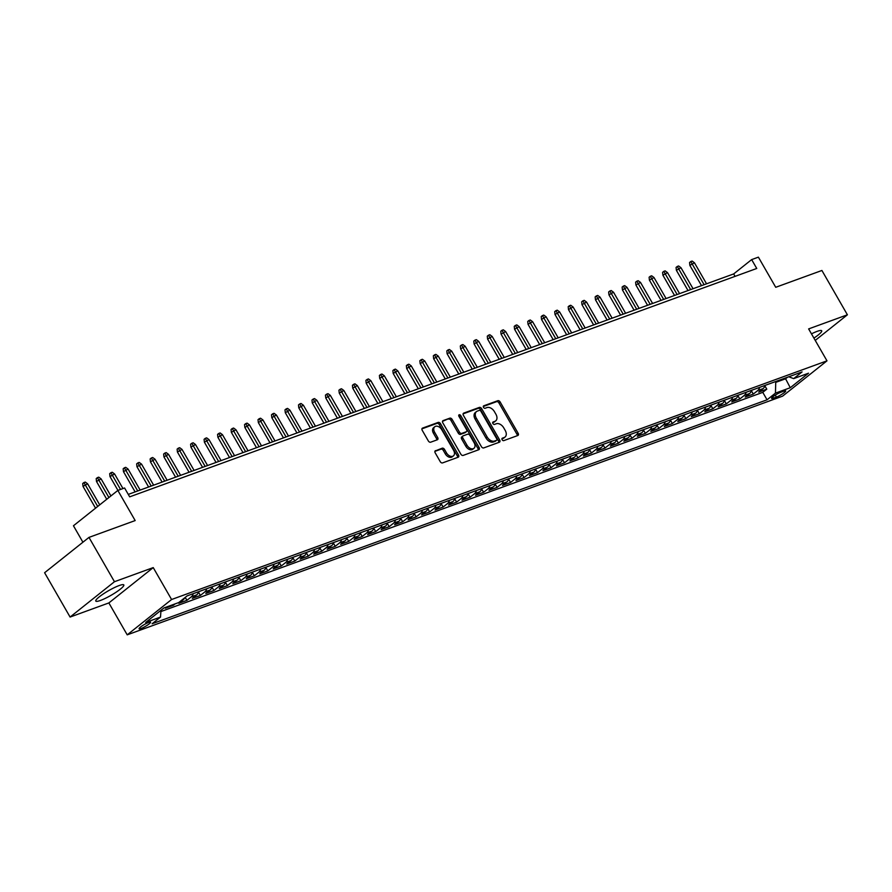 <?xml version="1.0" encoding="UTF-8"?>
<svg xmlns="http://www.w3.org/2000/svg" width="892" height="892" viewBox="0 0 892 892"><rect width="100%" height="100%" fill="white"/><g stroke="black" fill="none" stroke-linecap="round" stroke-linejoin="round"><path stroke-width="1.34" d="M502.129 439.745A1.427 0.959 51.5 0 0 503.757 440.626L517.817 435.508A2.029 1.371 51.5 0 0 518.085 435.352A2.029 1.371 51.5 0 0 518.14 433.278L500.133 401.957A2.029 1.371 51.5 0 0 497.803 400.698L483.743 405.815A1.427 0.959 51.5 0 0 485.148 408.257L486.965 407.588A6.512 4.382 51.5 0 1 494.402 411.613L495.907 414.234A6.512 4.382 51.5 0 1 495.718 420.868A6.512 4.382 51.5 0 1 494.87 421.336L493.053 422.005A1.427 0.959 51.5 0 0 494.447 424.436L496.275 423.778A6.512 4.382 51.5 0 1 503.712 427.803L505.207 430.412A6.512 4.382 51.5 0 1 505.028 437.047A6.512 4.382 51.5 0 1 504.181 437.526L502.352 438.184A1.427 0.959 51.5 0 0 502.129 439.745M100.45 600.45A16.168 2.631 150.1 0 0 116.161 592.165A16.168 2.631 150.1 0 0 123.821 584.94A16.168 2.631 150.1 0 0 119.16 585.553A16.168 2.631 150.1 0 0 103.45 593.838A16.168 2.631 150.1 0 0 95.79 601.063A16.168 2.631 150.1 0 0 100.45 600.45M813.905 338.101A16.168 2.631 150.1 0 0 821.699 330.787A16.168 2.631 150.1 0 0 817.039 331.4A16.168 2.631 150.1 0 0 811.464 333.842M141.003 628.537A6.634 1.082 150.1 0 0 147.448 625.136A6.634 1.082 150.1 0 0 150.581 622.17A6.634 1.082 150.1 0 0 148.674 622.426A6.634 1.082 150.1 0 0 142.229 625.816A6.634 1.082 150.1 0 0 139.085 628.782A6.634 1.082 150.1 0 0 141.003 628.537M435.519 450.638A2.029 1.371 51.5 0 0 435.251 450.783A2.029 1.371 51.5 0 0 435.196 452.857L440.247 461.655A2.029 1.371 51.5 0 0 442.566 462.903L458.187 457.217A2.029 1.371 51.5 0 0 458.455 457.072A2.029 1.371 51.5 0 0 458.51 454.998L440.503 423.667A2.029 1.371 51.5 0 0 438.173 422.418L422.552 428.104A2.029 1.371 51.5 0 0 422.295 428.249A2.029 1.371 51.5 0 0 422.228 430.323L428.338 440.938A2.029 1.371 51.5 0 0 430.658 442.198L437.348 439.767A2.029 1.371 51.5 0 0 437.615 439.611A2.029 1.371 51.5 0 0 437.671 437.537L434.638 432.274A5.441 3.668 51.5 0 1 434.794 426.733A5.441 3.668 51.5 0 1 441.73 429.699L453.582 450.315A5.441 3.668 51.5 0 1 453.437 455.868A5.441 3.668 51.5 0 1 446.502 452.902L444.528 449.468A2.029 1.371 51.5 0 0 442.198 448.208L435.04 451.017M815.232 340.41L847.4 314.798L821.911 270.477L775.728 287.291L758.39 257.152L751.644 259.605L756.75 268.47L129.674 496.844L124.579 487.98L117.833 490.433L73.456 525.767L82.923 542.225M114.466 581.718L70.089 617.052L108.857 602.936L153.234 567.602L114.466 581.718L88.977 537.397L135.171 520.571L117.833 490.433M153.234 567.602L171.587 599.513L826.984 360.836L782.596 396.16L127.21 634.848L171.587 599.513M847.4 314.798L808.631 328.914L826.984 360.836M481.412 446.658A2.029 1.371 51.5 0 0 483.743 447.918L499.353 442.231A2.029 1.371 51.5 0 0 499.62 442.075A2.029 1.371 51.5 0 0 499.676 440.001L481.669 408.681A2.029 1.371 51.5 0 0 479.338 407.421L463.717 413.108A2.029 1.371 51.5 0 0 463.461 413.252A2.029 1.371 51.5 0 0 463.405 415.326L481.412 446.658M478.77 449.724L463.16 455.411A2.029 1.371 51.5 0 1 460.829 454.151L442.811 422.83A2.029 1.371 51.5 0 1 442.878 420.756A2.029 1.371 51.5 0 1 443.134 420.6L449.824 418.17A2.029 1.371 51.5 0 1 452.144 419.43L459.458 432.129A2.029 1.371 51.5 0 0 461.777 433.389L466.215 431.773A2.029 1.371 51.5 0 0 466.483 431.628A2.029 1.371 51.5 0 0 466.538 429.554L458.934 416.33A1.427 0.959 51.5 0 1 460.785 415.65L479.093 447.505A2.029 1.371 51.5 0 1 479.037 449.579A2.029 1.371 51.5 0 1 478.77 449.724M70.089 617.052L44.6 572.731L88.977 537.397M167.094 606.805L165.343 608.199L173.427 605.255L173.07 604.631M181.366 600.472L183.206 599.803L178.824 603.293L186.919 600.338L185.224 597.406M193.241 593.648A8.296 5.988 70 0 1 191.289 596.859L196.686 594.897L192.304 598.376L200.399 595.432L198.503 592.143M206.732 588.742A8.296 5.988 70 0 1 204.781 591.942L210.178 589.98L205.796 593.47L213.89 590.526L211.995 587.226M220.213 583.825A8.296 5.988 70 0 1 218.261 587.036L223.658 585.074L219.276 588.553L227.371 585.609L225.475 582.32M233.704 578.919A8.296 5.988 70 0 1 231.753 582.119L237.138 580.157L232.767 583.647L240.851 580.703L238.967 577.403M247.184 574.002A8.296 5.988 70 0 1 245.233 577.213L250.63 575.251L246.248 578.73L254.343 575.786L252.447 572.497M260.665 569.096A8.296 5.988 70 0 1 258.725 572.307L264.11 570.334L259.739 573.824L267.823 570.88L265.939 567.58M274.156 564.19A8.296 5.988 70 0 1 272.205 567.39L277.602 565.428L273.22 568.906L281.315 565.963L279.419 562.674M287.637 559.273A8.296 5.988 70 0 1 285.685 562.484L291.082 560.51L286.711 564L294.795 561.057L292.899 557.756M301.128 554.367A8.296 5.988 70 0 1 299.177 557.567L304.573 555.605L300.191 559.083L308.286 556.14L306.391 552.85M314.608 549.45A8.296 5.988 70 0 1 312.657 552.661L318.054 550.687L313.683 554.177L321.767 551.234L319.871 547.933M328.1 544.544A8.296 5.988 70 0 1 326.149 547.744L331.545 545.781L327.163 549.271L335.258 546.317L333.363 543.027M341.58 539.627A8.296 5.988 70 0 1 339.629 542.838L345.026 540.864L340.644 544.354L348.739 541.411L346.843 538.11M355.072 534.721A8.296 5.988 70 0 1 353.12 537.921L358.517 535.958L354.135 539.448L362.23 536.493L360.335 533.204M368.552 529.803A8.296 5.988 70 0 1 366.601 533.015L371.997 531.052L367.615 534.531L375.71 531.587L373.815 528.287M382.044 524.897A8.296 5.988 70 0 1 380.092 528.097L385.478 526.135L381.107 529.625L389.191 526.67L387.306 523.381M395.524 519.98A8.296 5.988 70 0 1 393.573 523.191L398.969 521.229L394.587 524.708L402.682 521.764L400.787 518.475M409.004 515.074A8.296 5.988 70 0 1 407.064 518.274L412.45 516.312L408.079 519.802L416.163 516.847L414.278 513.558M422.496 510.157A8.296 5.988 70 0 1 420.545 513.368L425.941 511.406L421.559 514.885L429.654 511.941L427.759 508.652M435.976 505.251A8.296 5.988 70 0 1 434.025 508.451L439.422 506.489L435.051 509.979L443.134 507.035L441.239 503.735M449.468 500.334A8.296 5.988 70 0 1 447.516 503.545L452.913 501.583L448.531 505.062L456.626 502.118L454.73 498.829M462.948 495.428A8.296 5.988 70 0 1 460.997 498.628L466.393 496.666L462.023 500.156L470.106 497.212L468.211 493.912M476.44 490.511A8.296 5.988 70 0 1 474.488 493.722L479.885 491.76L475.503 495.238L483.598 492.295L481.702 489.006M489.92 485.605A8.296 5.988 70 0 1 487.969 488.816L493.365 486.842L488.983 490.332L497.078 487.389L495.183 484.088M503.411 480.699A8.296 5.988 70 0 1 501.46 483.899L506.857 481.936L502.475 485.415L510.57 482.472L508.674 479.182M516.892 475.782A8.296 5.988 70 0 1 514.94 478.993L520.337 477.019L515.955 480.509L524.05 477.566L522.154 474.265M530.383 470.876A8.296 5.988 70 0 1 528.432 474.076L533.817 472.113L529.447 475.603L537.53 472.648L535.646 469.359M543.864 465.958A8.296 5.988 70 0 1 541.912 469.17L547.309 467.196L542.927 470.686L551.022 467.743L549.126 464.442M557.344 461.053A8.296 5.988 70 0 1 555.404 464.253L560.789 462.29L556.418 465.78L564.502 462.825L562.607 459.536M570.835 456.135A8.296 5.988 70 0 1 568.884 459.347L574.281 457.384L569.899 460.863L577.994 457.919L576.098 454.619M584.316 451.229A8.296 5.988 70 0 1 582.364 454.429L587.761 452.467L583.39 455.957L591.474 453.002L589.579 449.713M597.807 446.312A8.296 5.988 70 0 1 595.856 449.523L601.253 447.561L596.871 451.04L604.966 448.096L603.07 444.796M611.288 441.406A8.296 5.988 70 0 1 609.336 444.606L614.733 442.644L610.362 446.134L618.446 443.179L616.55 439.89M624.779 436.489A8.296 5.988 70 0 1 622.828 439.7L628.224 437.738L623.842 441.217L631.937 438.273L630.042 434.984M638.259 431.583A8.296 5.988 70 0 1 636.308 434.783L641.705 432.821L637.323 436.311L645.418 433.356L643.522 430.067M651.751 426.666A8.296 5.988 70 0 1 649.8 429.877L655.196 427.915L650.814 431.393L658.909 428.45L657.014 425.161M665.231 421.76A8.296 5.988 70 0 1 663.28 424.96L668.677 422.998L664.295 426.488L672.39 423.544L670.494 420.243M678.723 416.843A8.296 5.988 70 0 1 676.772 420.054L682.157 418.092L677.786 421.57L685.87 418.627L683.986 415.337M692.203 411.937A8.296 5.988 70 0 1 690.252 415.137L695.649 413.174L691.267 416.664L699.361 413.721L697.466 410.42M705.683 407.02A8.296 5.988 70 0 1 703.743 410.231L709.129 408.268L704.758 411.747L712.842 408.804L710.946 405.514M719.175 402.114A8.296 5.988 70 0 1 717.224 405.325L722.62 403.351L718.238 406.841L726.333 403.898L724.438 400.597M732.655 397.208A8.296 5.988 70 0 1 730.704 400.408L736.101 398.445L731.73 401.924L739.814 398.98L737.918 395.691M746.147 392.29A8.296 5.988 70 0 1 744.196 395.502L749.592 393.528L745.21 397.018L753.305 394.074L757.676 390.584A8.296 5.988 -110 0 0 759.627 387.384M751.41 390.774L753.305 394.074M783.856 391.153L780.89 392.224A6.422 1.048 150.1 0 0 774.635 395.524A6.422 1.048 150.1 0 0 771.591 398.389A6.422 1.048 150.1 0 0 773.453 398.144L776.419 397.074A6.422 1.048 150.1 0 0 782.663 393.773A6.422 1.048 150.1 0 0 785.707 390.908A6.422 1.048 150.1 0 0 783.856 391.153M160.961 610.306L160.515 617.074L152.119 623.753L767.053 399.806L775.449 393.127L775.761 381.508M160.515 617.074L145.675 622.471L163.905 607.965L178.746 602.557L187.142 595.878L802.075 371.919L793.679 378.609L808.509 373.202L790.279 387.719L775.449 393.127M160.872 611.566L762.772 392.357L766.786 389.157L758.702 392.112L763.073 388.622A8.296 5.988 -110 0 0 765.024 385.411M744.196 395.502L739.814 398.98M730.704 400.408L726.333 403.898M717.224 405.325L712.842 408.804M703.743 410.231L699.361 413.721M690.252 415.137L685.87 418.627M676.772 420.054L672.39 423.544M663.28 424.96L658.909 428.45M649.8 429.877L645.418 433.356M636.308 434.783L631.937 438.273M622.828 439.7L618.446 443.179M609.336 444.606L604.966 448.096M595.856 449.523L591.474 453.002M582.364 454.429L577.994 457.919M568.884 459.347L564.502 462.825M555.404 464.253L551.022 467.743M541.912 469.17L537.53 472.648M528.432 474.076L524.05 477.566M514.94 478.993L510.57 482.472M501.46 483.899L497.078 487.389M487.969 488.816L483.598 492.295M474.488 493.722L470.106 497.212M460.997 498.628L456.626 502.118M447.516 503.545L443.134 507.035M434.025 508.451L429.654 511.941M420.545 513.368L416.163 516.847M407.064 518.274L402.682 521.764M393.573 523.191L389.191 526.67M380.092 528.097L375.71 531.587M366.601 533.015L362.23 536.493M353.12 537.921L348.739 541.411M339.629 542.838L335.258 546.317M326.149 547.744L321.767 551.234M312.657 552.661L308.286 556.14M299.177 557.567L294.795 561.057M285.685 562.484L281.315 565.963M272.205 567.39L267.823 570.88M258.725 572.307L254.343 575.786M245.233 577.213L240.851 580.703M231.753 582.119L227.371 585.609M218.261 587.036L213.89 590.526M204.781 591.942L200.399 595.432M191.289 596.859L186.919 600.338M175.189 603.851L173.427 605.255M776.163 382.211L785.607 378.777L787.58 377.204M785.205 378.063L790.279 387.719M108.857 602.936L127.21 634.848M751.644 259.605L733.659 273.933L128.27 494.402M735.064 276.375L733.659 273.933M764.89 385.868L766.786 389.157M762.772 392.357L767.053 399.806M788.729 376.781L793.679 378.609M749.592 393.528A8.296 5.988 -110 0 0 751.543 390.328M736.101 398.445A8.296 5.988 -110 0 0 738.052 395.234M722.62 403.351A8.296 5.988 -110 0 0 724.572 400.151M709.129 408.268A8.296 5.988 -110 0 0 711.08 405.057M695.649 413.174A8.296 5.988 -110 0 0 697.6 409.974M682.157 418.092A8.296 5.988 -110 0 0 684.108 414.88M668.677 422.998A8.296 5.988 -110 0 0 670.628 419.798M655.196 427.915A8.296 5.988 -110 0 0 657.136 424.703M641.705 432.821A8.296 5.988 -110 0 0 643.656 429.621M628.224 437.738A8.296 5.988 -110 0 0 630.176 434.527M614.733 442.644A8.296 5.988 -110 0 0 616.684 439.444M601.253 447.561A8.296 5.988 -110 0 0 603.204 444.35M587.761 452.467A8.296 5.988 -110 0 0 589.712 449.267M574.281 457.384A8.296 5.988 -110 0 0 576.232 454.173M560.789 462.29A8.296 5.988 -110 0 0 562.74 459.079M547.309 467.196A8.296 5.988 -110 0 0 549.26 463.996M533.817 472.113A8.296 5.988 -110 0 0 535.769 468.902M520.337 477.019A8.296 5.988 -110 0 0 522.288 473.819M506.857 481.936A8.296 5.988 -110 0 0 508.797 478.725M493.365 486.842A8.296 5.988 -110 0 0 495.316 483.642M479.885 491.76A8.296 5.988 -110 0 0 481.836 488.548M466.393 496.666A8.296 5.988 -110 0 0 468.345 493.466M452.913 501.583A8.296 5.988 -110 0 0 454.864 498.372M439.422 506.489A8.296 5.988 -110 0 0 441.373 503.289M425.941 511.406A8.296 5.988 -110 0 0 427.892 508.195M412.45 516.312A8.296 5.988 -110 0 0 414.401 513.112M398.969 521.229A8.296 5.988 -110 0 0 400.921 518.018M385.478 526.135A8.296 5.988 -110 0 0 387.429 522.935M371.997 531.052A8.296 5.988 -110 0 0 373.949 527.841M358.517 535.958A8.296 5.988 -110 0 0 360.457 532.758M345.026 540.864A8.296 5.988 -110 0 0 346.977 537.664M331.545 545.781A8.296 5.988 -110 0 0 333.497 542.57M318.054 550.687A8.296 5.988 -110 0 0 320.005 547.487M304.573 555.605A8.296 5.988 -110 0 0 306.525 552.393M291.082 560.51A8.296 5.988 -110 0 0 293.033 557.31M277.602 565.428A8.296 5.988 -110 0 0 279.553 562.216M264.11 570.334A8.296 5.988 -110 0 0 266.061 567.134M250.63 575.251A8.296 5.988 -110 0 0 252.581 572.04M237.138 580.157A8.296 5.988 -110 0 0 239.089 576.957M223.658 585.074A8.296 5.988 -110 0 0 225.609 581.863M210.178 589.98A8.296 5.988 -110 0 0 212.118 586.78M196.686 594.897A8.296 5.988 -110 0 0 198.637 591.686M183.206 599.803A8.296 5.988 -110 0 0 184.733 597.796M501.895 438.875L502.977 438.485A6.512 4.382 51.5 0 0 503.835 438.005L505.028 437.047M495.718 420.868L494.525 421.816A6.512 4.382 51.5 0 1 493.666 422.295L492.596 422.685M517.248 435.709A2.029 1.371 51.5 0 0 516.947 434.237L498.929 402.905A2.029 1.371 51.5 0 0 496.61 401.645L483.286 406.507M498.784 442.432A2.029 1.371 51.5 0 0 498.483 440.96L480.465 409.629A2.029 1.371 51.5 0 0 478.145 408.38L463.104 413.855M496.498 440.325A1.427 0.959 51.5 0 0 496.721 438.764L480.911 411.268A1.427 0.959 51.5 0 0 479.283 410.387L477.365 411.089A6.512 4.382 51.5 0 0 476.518 411.558A6.512 4.382 51.5 0 0 476.339 418.203L487.143 436.991A6.512 4.382 51.5 0 0 494.581 441.016L496.498 440.325L495.305 441.272A1.427 0.959 51.5 0 0 495.629 441.016M476.518 411.558L475.313 412.517A6.512 4.382 51.5 0 0 475.135 419.151L476.339 418.203M495.305 441.272L493.376 441.975A6.512 4.382 51.5 0 1 485.939 437.95L475.135 419.151M442.521 421.347L449.824 418.17M465.479 432.352A2.029 1.371 51.5 0 1 465.278 432.587A2.029 1.371 51.5 0 1 465.011 432.732L460.584 434.348A2.029 1.371 51.5 0 1 458.254 433.088L450.951 420.388A2.029 1.371 51.5 0 0 448.62 419.128M478.201 449.936A2.029 1.371 51.5 0 0 477.9 448.453L459.581 416.609A1.427 0.959 51.5 0 0 458.722 415.795M467.04 445.32A5.441 3.668 51.5 0 0 473.964 448.286A5.441 3.668 51.5 0 0 474.12 442.733L469.939 435.474A2.029 1.371 51.5 0 0 467.609 434.214L463.182 435.831A2.029 1.371 51.5 0 0 462.915 435.976A2.029 1.371 51.5 0 0 462.859 438.05L467.04 445.32L465.836 446.268A5.441 3.668 51.5 0 0 472.771 449.245L473.964 448.286M461.978 436.779A2.029 1.371 51.5 0 0 461.71 436.935A2.029 1.371 51.5 0 0 461.655 439.009L462.859 438.05M465.836 446.268L461.655 439.009M453.437 455.868L452.233 456.827A5.441 3.668 51.5 0 1 445.298 453.85L443.324 450.415A2.029 1.371 51.5 0 0 441.005 449.155L434.895 451.385M434.794 426.733L433.59 427.681A5.441 3.668 51.5 0 0 433.445 433.233L434.638 432.274M436.768 439.968A2.029 1.371 51.5 0 0 436.467 438.496L433.445 433.233M457.618 457.429A2.029 1.371 51.5 0 0 457.317 455.957L439.299 424.625A2.029 1.371 51.5 0 0 436.98 423.365L421.938 428.851M689.862 265.392L689.561 262.504L690.765 261.546L692.114 261.055L694.455 262.783L689.862 265.392L701.513 285.641M690.765 261.546L704.111 284.693M694.455 262.783L706.542 283.801M676.381 270.298L676.08 267.422L677.273 266.463L678.622 265.972L680.964 267.7L676.381 270.298L688.022 290.547M677.273 266.463L690.631 289.599M680.964 267.7L693.051 288.718M662.901 275.215L662.589 272.328L663.793 271.369L665.142 270.878L667.484 272.606L662.901 275.215L674.542 295.464M663.793 271.369L677.139 294.516M667.484 272.606L679.57 293.624M649.409 280.121L649.108 277.234L650.301 276.286L651.651 275.795L653.992 277.524L649.409 280.121L661.05 300.37M650.301 276.286L663.659 299.422M653.992 277.524L666.09 298.541M635.929 285.039L635.617 282.151L636.821 281.192L638.17 280.701L640.512 282.43L635.929 285.039L647.57 305.287M636.821 281.192L650.168 304.339M640.512 282.43L652.598 303.447M622.438 289.945L622.137 287.057L623.33 286.109L624.679 285.618L627.031 287.347L622.438 289.945L634.078 310.193M623.33 286.109L636.687 309.245M627.031 287.347L639.118 308.364M608.957 294.851L608.645 291.974L609.849 291.015L611.198 290.524L613.54 292.253L608.957 294.851L620.598 315.11M609.849 291.015L623.196 314.162M613.54 292.253L625.626 313.27M595.466 299.768L595.165 296.88L596.358 295.932L597.707 295.442L600.06 297.159L595.466 299.768L607.117 320.016M596.358 295.932L609.715 319.068M600.06 297.159L612.146 318.188M581.985 304.674L581.673 301.797L582.877 300.838L584.227 300.348L586.568 302.076L581.985 304.674L593.626 324.922M582.877 300.838L596.235 323.974M586.568 302.076L598.655 323.094M568.494 309.591L568.193 306.703L569.386 305.755L570.735 305.265L573.088 306.982L568.494 309.591L580.146 329.839M569.386 305.755L582.744 328.892M573.088 306.982L585.174 328.011M555.014 314.497L554.701 311.62L555.906 310.661L557.255 310.171L559.596 311.899L555.014 314.497L566.654 334.745M555.906 310.661L569.263 333.798M559.596 311.899L571.683 332.917M541.522 319.414L541.221 316.526L542.425 315.578L543.774 315.088L546.116 316.805L541.522 319.414L553.174 339.662M542.425 315.578L555.772 338.715M546.116 316.805L558.202 337.834M528.042 324.32L527.741 321.443L528.934 320.484L530.283 319.994L532.624 321.722L528.042 324.32L539.682 344.568M528.934 320.484L542.291 343.621M532.624 321.722L544.711 342.74M514.561 329.237L514.249 326.349L515.453 325.402L516.803 324.9L519.144 326.628L514.561 329.237L526.202 349.486M515.453 325.402L528.8 348.538M519.144 326.628L531.231 347.657M501.07 334.143L500.769 331.267L501.962 330.308L503.311 329.817L505.652 331.545L501.07 334.143L512.71 354.392M501.962 330.308L515.32 353.444M505.652 331.545L517.75 352.563M487.589 339.06L487.277 336.173L488.482 335.214L489.831 334.723L492.172 336.451L487.589 339.06L499.23 359.309M488.482 335.214L501.828 358.361M492.172 336.451L504.259 357.469M474.098 343.966L473.797 341.09L474.99 340.131L476.339 339.64L478.692 341.368L474.098 343.966L485.75 364.215M474.99 340.131L488.348 363.267M478.692 341.368L490.778 362.386M460.618 348.883L460.305 345.996L461.51 345.037L462.859 344.546L465.2 346.274L460.618 348.883L472.258 369.132M461.51 345.037L474.856 368.184M465.2 346.274L477.287 367.292M447.126 353.79L446.825 350.902L448.018 349.954L449.367 349.463L451.72 351.192L447.126 353.79L458.778 374.038M448.018 349.954L461.376 373.09M451.72 351.192L463.807 372.209M433.646 358.707L433.334 355.819L434.538 354.86L435.887 354.369L438.228 356.098L433.646 358.707L445.286 378.955M434.538 354.86L447.895 378.007M438.228 356.098L450.315 377.115M420.154 363.613L419.853 360.725L421.046 359.777L422.395 359.286L424.748 361.015L420.154 363.613L431.806 383.861M421.046 359.777L434.404 382.913M424.748 361.015L436.835 382.032M406.674 368.53L406.362 365.642L407.566 364.683L408.915 364.192L411.257 365.921L406.674 368.53L418.315 388.778M407.566 364.683L420.924 387.83M411.257 365.921L423.343 386.938M393.182 373.436L392.881 370.548L394.086 369.6L395.435 369.11L397.776 370.838L393.182 373.436L404.834 393.684M394.086 369.6L407.432 392.736M397.776 370.838L409.863 391.856M379.702 378.342L379.401 375.465L380.594 374.506L381.943 374.016L384.285 375.744L379.702 378.342L391.343 398.601M380.594 374.506L393.952 397.654M384.285 375.744L396.371 396.762M366.222 383.259L365.91 380.371L367.114 379.423L368.463 378.933L370.804 380.65L366.222 383.259L377.862 403.507M367.114 379.423L380.46 402.56M370.804 380.65L382.891 401.679M352.73 388.165L352.429 385.288L353.622 384.329L354.971 383.839L357.313 385.567L352.73 388.165L364.371 408.413M353.622 384.329L366.98 407.466M357.313 385.567L369.411 406.585M339.25 393.082L338.938 390.194L340.142 389.247L341.491 388.756L343.833 390.473L339.25 393.082L350.89 413.33M340.142 389.247L353.488 412.383M343.833 390.473L355.919 411.502M325.758 397.988L325.457 395.111L326.65 394.152L328 393.662L330.352 395.39L325.758 397.988L337.41 418.237M326.65 394.152L340.008 417.289M330.352 395.39L342.439 416.408M312.278 402.905L311.966 400.017L313.17 399.07L314.519 398.579L316.861 400.296L312.278 402.905L323.919 423.154M313.17 399.07L326.517 422.206M316.861 400.296L328.947 421.325M298.787 407.811L298.486 404.935L299.679 403.976L301.028 403.485L303.38 405.213L298.787 407.811L310.438 428.06M299.679 403.976L313.036 427.112M303.38 405.213L315.467 426.231M285.306 412.728L284.994 409.841L286.198 408.882L287.547 408.391L289.889 410.119L285.306 412.728L296.947 432.977M286.198 408.882L299.556 432.029M289.889 410.119L301.975 431.148M271.815 417.634L271.514 414.758L272.707 413.799L274.056 413.308L276.409 415.036L271.815 417.634L283.466 437.883M272.707 413.799L286.064 436.935M276.409 415.036L288.495 436.054M258.334 422.552L258.022 419.664L259.226 418.705L260.575 418.214L262.917 419.942L258.334 422.552L269.975 442.8M259.226 418.705L272.584 441.852M262.917 419.942L275.004 440.96M244.843 427.458L244.542 424.581L245.746 423.622L247.095 423.131L249.437 424.86L244.843 427.458L256.495 447.706M245.746 423.622L259.093 446.758M249.437 424.86L261.523 445.877M231.363 432.375L231.061 429.487L232.255 428.528L233.604 428.037L235.945 429.766L231.363 432.375L243.003 452.623M232.255 428.528L245.612 451.675M235.945 429.766L248.032 450.783M217.882 437.281L217.57 434.393L218.774 433.445L220.123 432.954L222.465 434.683L217.882 437.281L229.523 457.529M218.774 433.445L232.121 456.581M222.465 434.683L234.551 455.7M204.391 442.198L204.09 439.31L205.283 438.351L206.632 437.861L208.973 439.589L204.391 442.198L216.031 462.446M205.283 438.351L218.64 461.498M208.973 439.589L221.071 460.607M190.91 447.104L190.598 444.216L191.802 443.268L193.151 442.778L195.493 444.506L190.91 447.104L202.551 467.352M191.802 443.268L205.149 466.404M195.493 444.506L207.58 465.524M177.419 452.01L177.118 449.133L178.311 448.174L179.66 447.684L182.013 449.412L177.419 452.01L189.071 472.269M178.311 448.174L191.668 471.322M182.013 449.412L194.099 470.43M163.938 456.927L163.626 454.039L164.83 453.091L166.18 452.601L168.521 454.329L163.938 456.927L175.579 477.175M164.83 453.091L178.177 476.228M168.521 454.329L180.608 475.347M150.447 461.833L150.146 458.956L151.339 457.997L152.688 457.507L155.041 459.235L150.447 461.833L162.099 482.093M151.339 457.997L164.697 481.145M155.041 459.235L167.127 480.253M136.967 466.75L136.654 463.862L137.859 462.915L139.208 462.424L141.549 464.141L136.967 466.75L148.607 486.999M137.859 462.915L151.216 486.051M141.549 464.141L153.636 485.17M123.475 471.656L123.174 468.779L124.378 467.821L125.716 467.33L128.069 469.058L123.475 471.656L135.127 491.905M124.378 467.821L137.725 490.957M128.069 469.058L140.155 490.076M109.995 476.573L109.683 473.685L110.887 472.738L112.236 472.247L114.577 473.964L109.995 476.573L117.945 490.399M110.887 472.738L120.543 489.452M114.577 473.964L122.973 488.56M96.503 481.479L96.202 478.603L97.406 477.644L98.756 477.153L101.097 478.881L96.503 481.479L106.739 499.275M97.406 477.644L108.891 497.546M101.097 478.881L110.909 495.952M83.023 486.396L82.722 483.509L83.915 482.561L85.264 482.07L87.606 483.787L83.023 486.396L95.544 508.172M83.915 482.561L97.707 506.455M87.606 483.787L99.726 504.85M757.676 390.584L763.073 388.622M775.282 395.1L776.419 397.074M772.74 396.918L773.453 398.144M502.977 438.485L504.181 437.526M493.666 422.295L494.87 421.336M496.61 401.645L497.803 400.698M498.929 402.905L500.133 401.957M516.947 434.237L518.14 433.278M478.145 408.38L479.338 407.421M480.465 409.629L481.669 408.681M498.483 440.96L499.676 440.001M485.939 437.95L487.143 436.991M493.376 441.975L494.581 441.016M450.951 420.388L452.144 419.43M458.254 433.088L459.458 432.129M460.584 434.348L461.777 433.389M465.011 432.732L466.215 431.773M459.581 416.609L460.785 415.65M477.9 448.453L479.093 447.505M441.005 449.155L442.198 448.208M443.324 450.415L444.528 449.468M445.298 453.85L446.502 452.902M436.467 438.496L437.671 437.537M436.98 423.365L438.173 422.418M439.299 424.625L440.503 423.667M457.317 455.957L458.51 454.998M495.484 441.172L496.688 440.213M465.278 432.587L466.483 431.628M461.71 436.935L462.915 435.976"/></g></svg>
